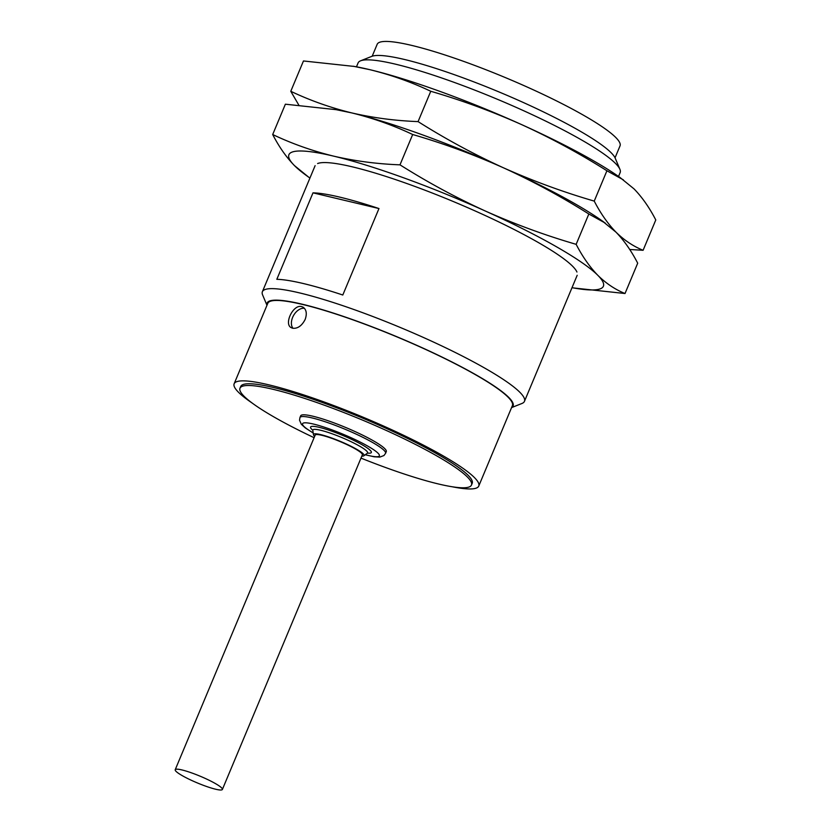 <?xml version="1.0" encoding="UTF-8"?>
<svg xmlns="http://www.w3.org/2000/svg" width="831" height="831" viewBox="0 0 831 831"><rect width="100%" height="100%" fill="white"/><g stroke="black" fill="none" stroke-linecap="round" stroke-linejoin="round"><path stroke-width="1.25" d="M266.969 305.289L262.627 294.984A142.039 20.235 22.7 0 1 262.378 291.723A142.039 20.235 22.7 0 1 299.659 292.928A142.039 20.235 22.7 0 1 446.631 348.251A142.039 20.235 22.7 0 1 524.454 401.352A142.039 20.235 22.7 0 1 521.961 403.471L511.574 407.606M618.534 176.432L620.155 172.568A142.039 20.235 -157.3 0 0 619.916 169.306A142.039 20.235 -157.3 0 0 496.928 99.086A142.039 20.235 -157.3 0 0 360.571 60.819A142.039 20.235 -157.3 0 0 358.088 62.938L356.468 66.812M312.996 192.844L276.827 279.309A142.039 20.235 22.7 0 1 342.798 295.015L378.967 208.55L312.996 192.844A142.039 20.235 22.7 0 1 378.967 208.55M511.605 407.522A133.324 18.999 -157.3 0 0 445.967 358.992A133.324 18.999 -157.3 0 0 302.079 304.167A133.324 18.999 -157.3 0 0 267.011 305.206M452.324 486.789A132.565 18.884 -157.3 0 0 478.749 486.062L512.384 405.653A132.565 18.884 -157.3 0 0 439.755 356.094A132.565 18.884 -157.3 0 0 302.577 304.458A132.565 18.884 -157.3 0 0 267.79 303.336L234.155 383.745A132.565 18.884 -157.3 0 0 252.198 403.077M360.571 60.819L371.789 56.363A133.324 18.999 22.7 0 1 499.784 92.272A133.324 18.999 22.7 0 1 615.22 158.191L619.916 169.306M305.164 319.447C301.84 325.845 297.664 328.775 292.637 328.235L291.297 327.705C283.568 324.152 293.27 303.949 301.674 306.618L303.045 307.158C306.452 309.589 307.158 313.692 305.164 319.447M478.749 486.062A132.565 18.884 -157.3 0 0 406.12 436.504A132.565 18.884 -157.3 0 0 268.943 384.867A132.565 18.884 -157.3 0 0 234.155 383.745M360.986 458.11A125.471 17.877 -157.3 0 0 471.478 485.055L472.195 483.33A125.471 17.877 -157.3 0 0 403.461 436.42A125.471 17.877 -157.3 0 0 273.628 387.547A125.471 17.877 -157.3 0 0 240.699 386.488L239.982 388.222A125.471 17.877 -157.3 0 0 314.108 437.698M471.478 485.055A125.471 17.877 -157.3 0 0 402.734 438.145A125.471 17.877 -157.3 0 0 272.911 389.282A125.471 17.877 -157.3 0 0 239.982 388.222M300.677 415.812A46.401 6.606 22.7 0 1 346.028 427.622A46.401 6.606 22.7 0 1 386.28 451.628L385.563 453.352A46.401 6.606 22.7 0 0 360.135 436.005A46.401 6.606 22.7 0 0 312.124 417.941A46.401 6.606 22.7 0 0 299.949 417.546L300.677 415.812M372.195 56.207L377.17 44.303A131.62 18.749 22.7 0 1 505.84 77.792A131.62 18.749 22.7 0 1 620.019 145.892L615.044 157.797M215.676 789.232A25.564 3.646 22.7 0 1 189.219 779.281A25.564 3.646 22.7 0 1 175.216 769.714A25.564 3.646 22.7 0 1 200.209 776.227A25.564 3.646 22.7 0 1 222.386 789.45A25.564 3.646 22.7 0 1 215.676 789.232M175.216 769.714L315.188 435.091A25.564 3.646 22.7 0 1 340.18 441.604A25.564 3.646 22.7 0 1 362.368 454.827L222.386 789.45M314.648 436.389A27.402 3.906 22.7 0 1 313.464 434.738A27.402 3.906 22.7 0 1 340.284 441.354A27.402 3.906 22.7 0 1 363.833 455.804A27.402 3.906 22.7 0 1 361.817 456.126M304.468 308.332A11.831 7.687 -60.2 0 0 293.623 315.375A11.831 7.687 -60.2 0 0 293.011 328.307M576.153 244.335C545.188 235.318 514.929 224.214 485.377 211.043C455.928 197.591 427.466 182.186 399.991 164.839C377.129 163.977 355.014 161.079 333.636 156.135C312.373 150.92 292.065 143.721 272.693 134.529L285.376 104.197L336.648 109.723A170.448 24.286 22.7 0 1 351.721 112.902A170.448 24.286 22.7 0 1 503.461 167.81A170.448 24.286 22.7 0 1 601.893 220.682L615.968 232.14C624.091 240.512 631.342 250.858 637.699 263.188L625.016 293.52C615.169 289.52 606.121 283.475 597.884 275.373C589.761 267 582.51 256.654 576.153 244.335L588.836 214.003L605.311 223.103M335.038 109.443L351.721 112.902C372.984 118.116 393.302 125.315 412.675 134.508C443.64 143.524 473.899 154.628 503.461 167.81C532.9 181.251 561.361 196.656 588.836 214.003M272.693 134.529C279.05 146.848 286.29 157.194 294.423 165.566A170.448 24.286 22.7 0 1 333.636 156.135A170.448 24.286 22.7 0 1 485.377 211.043A170.448 24.286 22.7 0 1 597.884 275.373A170.448 24.286 22.7 0 1 573.743 287.983L625.016 293.52M399.991 164.839L412.675 134.508M294.423 165.566L308.498 177.034A170.448 24.286 22.7 0 1 294.423 165.566M309.932 178.042A170.448 24.286 22.7 0 1 308.498 177.034M573.743 287.983A170.448 24.286 22.7 0 1 572.008 287.671M317.608 163.541A142.039 20.235 22.7 0 1 352.396 166.854A142.039 20.235 22.7 0 1 490.56 218.002A142.039 20.235 22.7 0 1 576.943 272.028M594.238 201.102C563.273 192.086 533.014 180.981 503.461 167.81C474.013 154.358 445.551 138.954 418.076 121.606C395.213 120.744 373.098 117.846 351.721 112.902C330.458 107.687 310.15 100.489 290.777 91.296L303.46 60.964L354.733 66.49A170.448 24.286 22.7 0 1 369.805 69.669A170.448 24.286 22.7 0 1 521.546 124.577A170.448 24.286 22.7 0 1 619.978 177.45L634.053 188.907C642.176 197.279 649.427 207.625 655.784 219.955L643.101 250.287C633.253 246.288 624.206 240.242 615.968 232.14C607.845 223.768 600.595 213.422 594.238 201.102L606.921 170.771L623.395 179.87M353.123 66.21L369.805 69.669C391.069 74.883 411.387 82.082 430.759 91.275C461.724 100.291 491.983 111.396 521.546 124.577C550.984 138.019 579.446 153.423 606.921 170.771M629.711 249.487L643.101 250.287M418.076 121.606L430.759 91.275M290.777 91.296L298.755 104.986M335.651 109.557A170.448 24.286 22.7 0 1 351.721 112.902A170.448 24.286 22.7 0 1 503.461 167.81A170.448 24.286 22.7 0 1 603.96 222.168M365.339 454.702A41.664 5.942 -157.3 0 0 369.359 447.036A41.664 5.942 -157.3 0 0 313.443 424.049A41.664 5.942 -157.3 0 0 313.194 432.889M312.788 430.198A32.939 4.695 22.7 0 1 319.208 427.342A32.939 4.695 22.7 0 1 359.169 443.141A32.939 4.695 22.7 0 1 367.541 453.103M363.833 455.804L367.375 453.207A29.677 4.228 -157.3 0 0 352.417 442.341A29.677 4.228 -157.3 0 0 320.652 430.261A29.677 4.228 -157.3 0 0 312.82 430.385L313.464 434.738M524.454 401.352L577.192 275.29M262.378 291.723L315.115 165.66M299.949 417.546L299.534 420.195L301.341 424.298L305.278 427.892L313.204 433.003M365.245 454.775L374.251 456.801L379.788 457.102L383.943 455.533L385.563 453.352"/></g></svg>
